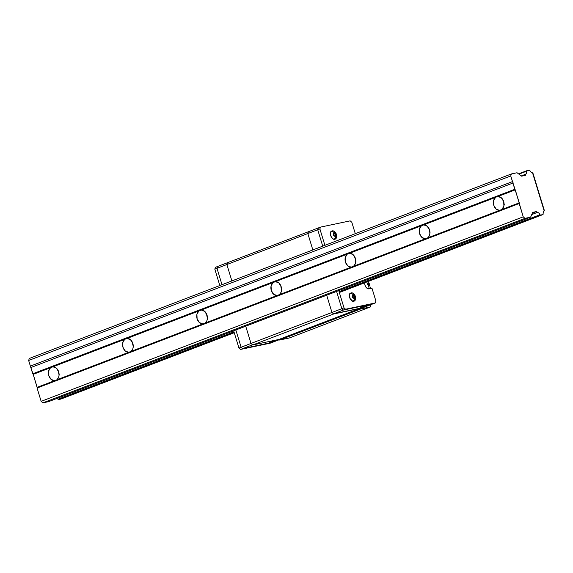 <?xml version="1.0" encoding="UTF-8"?>
<svg xmlns="http://www.w3.org/2000/svg" width="573" height="573" viewBox="0 0 573 573"><rect width="100%" height="100%" fill="white"/><g stroke="black" fill="none" stroke-linecap="round" stroke-linejoin="round"><path stroke-width="0.86" d="M497.636 196.496L497.973 196.475A7.034 5.264 78.1 0 1 503.681 201.538A7.034 5.264 78.1 0 1 501.948 209.46L54.492 380.716A7.034 5.264 78.1 0 1 48.784 375.644A7.034 5.264 78.1 0 1 50.517 367.723L52.967 366.792A7.034 5.264 78.1 0 1 58.675 371.856A7.034 5.264 78.1 0 1 56.935 379.777L54.492 380.716L56.935 379.777L58.589 377.392L59.055 375.272L58.675 371.856L56.376 368.145L52.967 366.792L124.685 339.338L122.737 342.747L122.951 347.259L125.251 350.97L128.66 352.323L56.935 379.777L128.66 352.323A7.034 5.264 78.1 0 1 122.951 347.259A7.034 5.264 78.1 0 1 124.685 339.338L127.134 338.399A7.034 5.264 78.1 0 1 132.843 343.471A7.034 5.264 78.1 0 1 131.102 351.392L128.66 352.323L131.102 351.392L132.757 349.007L133.222 346.887L132.843 343.471L130.544 339.76L127.134 338.399L198.852 310.953L196.904 314.362L197.119 318.867L199.418 322.585L202.828 323.938L131.102 351.392L202.828 323.938A7.034 5.264 78.1 0 1 197.119 318.867A7.034 5.264 78.1 0 1 198.852 310.953L201.302 310.014A7.034 5.264 78.1 0 1 207.011 315.086A7.034 5.264 78.1 0 1 205.27 323.007L202.828 323.938L205.27 323.007L206.925 320.622L207.39 318.502L207.011 315.086L204.711 311.375L201.302 310.014L273.027 282.568L271.072 285.977L271.287 290.482L273.586 294.2L276.995 295.553L205.27 323.007L276.995 295.553A7.034 5.264 78.1 0 1 271.287 290.482A7.034 5.264 78.1 0 1 273.027 282.568L275.47 281.63A7.034 5.264 78.1 0 1 281.178 286.701A7.034 5.264 78.1 0 1 279.438 294.615L276.995 295.553L279.438 294.615L281.092 292.237L281.558 290.11L281.178 286.701L278.879 282.983L275.47 281.63L347.195 254.183L345.24 257.592L345.455 262.097L347.754 265.815L351.163 267.168L279.438 294.615L351.163 267.168A7.034 5.264 78.1 0 1 345.455 262.097A7.034 5.264 78.1 0 1 347.195 254.183L349.637 253.245A7.034 5.264 78.1 0 1 355.346 258.316A7.034 5.264 78.1 0 1 353.613 266.23L351.163 267.168L353.613 266.23L355.26 263.852L355.726 261.725L355.346 258.316L353.047 254.598L349.637 253.245L421.363 225.791L419.407 229.2L419.622 233.712L421.921 237.43L425.331 238.783L353.613 266.23L425.331 238.783A7.034 5.264 78.1 0 1 419.622 233.712A7.034 5.264 78.1 0 1 421.363 225.791L423.805 224.86A7.034 5.264 78.1 0 1 429.514 229.931A7.034 5.264 78.1 0 1 427.78 237.845L425.331 238.783L427.494 238.053L428.991 236.391L429.893 233.34L429.514 229.931L427.214 226.213L423.805 224.86L495.53 197.406L493.575 200.815L493.79 205.327L496.089 209.038L499.498 210.398L427.78 237.845L499.498 210.398A7.034 5.264 78.1 0 1 493.79 205.327A7.034 5.264 78.1 0 1 495.53 197.406L33.198 374.355L32.725 373.782L514.819 189.276L32.99 374.019L497.636 196.496M132.513 342.582A7.034 5.264 -101.9 0 0 133.244 346.049M206.681 314.19A7.034 5.264 -101.9 0 0 207.419 317.664M280.856 285.805A7.034 5.264 -101.9 0 0 281.587 289.279M355.024 257.42A7.034 5.264 -101.9 0 0 355.754 260.887M429.191 229.035A7.034 5.264 -101.9 0 0 429.922 232.502M58.346 370.967A7.034 5.264 -101.9 0 0 59.076 374.434M536.4 211.573L537.359 212.411L531.744 214.56L537.359 212.411A3.624 2.385 -110.9 0 1 540.024 214.725L540.446 215.09L339.202 292.108L540.446 215.09L543.018 214.546L543.183 214.058A3.624 2.385 -110.9 0 1 544.192 210.971L532.525 172.824A3.624 2.385 -110.9 0 1 529.867 170.51L529.445 170.145L526.866 170.682L526.709 171.169L518.923 174.149L526.709 171.169A3.624 2.385 -110.9 0 1 525.699 174.256L525.334 175.381L521.631 176.162L517.047 172.752L511.403 173.941L29.309 358.454L511.403 173.941L510.744 175.954L28.65 360.467L29.309 358.454L28.65 360.467L510.744 175.954L512.47 181.598L30.376 366.104L28.65 360.467L30.376 366.104L512.47 181.598A0.881 0.58 -110.9 0 1 512.914 183.045L30.82 367.558A0.881 0.58 69.1 0 0 30.376 366.104L30.82 367.558L512.914 183.045L514.819 189.276L32.725 373.782L30.82 367.558L33.198 374.355L50.517 367.723L48.562 371.132L48.784 375.644L51.076 379.355L54.492 380.716L37.173 387.341L33.198 374.355L37.181 387.72L519.274 203.207L37.08 388.028L519.174 203.522L523.242 216.838L41.149 401.351L37.08 388.028L41.149 401.351L523.242 216.838L524.983 218.349L42.882 402.855L41.149 401.351L42.882 402.855L524.983 218.349L530.619 217.16L532.697 212.354L536.4 211.573L532.367 213.113L536.4 211.573L538.849 213.106L540.024 214.725L339.058 291.636L540.024 214.725L540.446 215.09L543.018 214.546L339.323 292.509L543.018 214.546L543.283 212.168L544.35 210.484L532.947 173.189L531.042 172.129L529.445 170.145L518.544 173.87L526.866 170.682L525.985 174.056L521.323 175.932L525.699 174.256L525.334 175.381L521.631 176.162L517.047 172.752L511.403 173.941L510.744 175.954L519.267 202.835L501.948 209.46L503.903 206.051L503.681 201.538L501.382 197.828L497.973 196.475L515.292 189.842L523.242 216.838L524.983 218.349L530.619 217.16L48.526 401.666L530.619 217.16L532.697 212.354L536.4 211.573M57.092 397.949L58.353 399.596L60.924 399.059L234.25 332.72L60.924 399.059L58.353 399.596L234.128 332.326L58.353 399.596L57.93 399.231L233.985 331.853L57.93 399.231A3.624 2.385 69.1 0 0 57.372 398.285M503.359 200.65A7.034 5.264 -101.9 0 0 504.09 204.117M59.248 374.814L58.346 370.831M133.416 346.429L132.513 342.446M207.584 318.044L206.681 314.061M281.751 289.659L280.849 285.676M355.926 261.267L355.024 257.291M430.094 232.882L429.191 228.906M504.261 204.497L503.359 200.514M48.526 401.666L42.882 402.855L48.526 401.666M360.517 309.04L359.851 308.467L278.886 339.452L279.545 340.025L360.517 309.04L279.545 340.025L289.351 337.963L370.316 306.978L360.517 309.04L370.316 306.978L289.351 337.963L279.545 340.025L278.886 339.452L359.851 308.467L333.701 313.975L331.968 312.471L326.689 295.21L331.968 312.471L250.995 343.456L331.968 312.471L333.701 313.975L252.729 344.967L333.701 313.975L359.851 308.467L360.517 309.04M312.844 249.935L307.837 233.548L226.865 264.533L231.879 280.92L226.865 264.533L227.467 262.713L226.865 264.533L307.837 233.548L308.432 231.728L227.467 262.713L308.432 231.728L307.837 233.548L312.844 249.935M245.724 326.195L250.995 343.456L252.729 344.967L278.886 339.452L252.729 344.967L250.995 343.456L245.724 326.195L250.995 343.456L241.111 347.245L242.68 348.606L272.368 342.353L242.68 348.606L241.111 347.245L235.832 329.984L241.111 347.245L250.995 343.456L252.564 344.817L242.68 348.606L252.564 344.817L250.995 343.456L245.724 326.195M370.946 305.058L370.316 306.978L370.946 305.058M361.126 307.171L367.264 305.531L361.126 307.171L359.994 307.794L362.072 307.4L367.221 305.502L361.126 307.171M326.689 295.21L331.968 312.471L333.536 313.832L363.225 307.579L333.536 313.832L331.968 312.471L326.689 295.21M308.432 231.728L307.837 233.548L308.432 231.728L318.323 227.939L308.432 231.728M336.58 291.428L341.852 308.682L331.968 312.471L341.852 308.682L343.42 310.05L333.536 313.832L343.42 310.05L373.109 303.79L363.225 307.579L375.272 302.967L345.583 309.219L344.015 307.859L338.743 290.597L344.015 307.859L345.583 309.219L375.272 302.967L375.902 301.047L375.272 302.967L373.109 303.79L343.42 310.05L373.109 303.79L343.42 310.05L345.583 309.219L343.42 310.05L341.852 308.682L343.42 310.05L341.852 308.682L344.015 307.859L341.852 308.682L336.58 291.428M318.323 227.939L317.721 229.759L307.837 233.548L317.721 229.759L322.735 246.154L317.721 229.759L322.735 246.154L317.721 229.759L319.892 228.935L320.486 227.116L350.175 220.856L351.822 222.295L355.303 233.684L351.822 222.295L350.175 220.856L320.486 227.116L319.892 228.935L324.898 245.323L319.892 228.935L317.721 229.759L318.323 227.939L317.721 229.759L318.323 227.939L320.486 227.116L318.323 227.939M270.27 341.938L276.408 340.305L270.27 341.938L269.138 342.568L271.896 341.988L276.186 340.269L270.27 341.938M217.575 266.495L216.981 268.322L221.987 284.709L216.981 268.322L217.575 266.495L227.467 262.713L215.412 267.326L214.818 269.145L219.824 285.533L214.818 269.145L215.412 267.326L217.575 266.495L216.981 268.322L226.865 264.533L214.818 269.145L216.981 268.322L221.987 284.709L216.981 268.322L217.575 266.495M279.209 339.732L272.368 342.353L279.209 339.732M227.467 262.713L226.865 264.533L231.879 280.92L226.865 264.533L227.467 262.713M364.929 282.102L364.808 284.416L365.71 286.801L367.336 288.455L369.134 288.828A4.391 2.894 -110.9 0 1 365.001 285.239A4.391 2.894 -110.9 0 1 364.779 282.761M333.751 239.435L335.398 239.048L336.236 238.203L336.709 236.105L336.437 234.45A4.391 2.894 -110.9 0 1 335.155 239.156A4.391 2.894 -110.9 0 1 330.736 235.653A4.391 2.894 -110.9 0 1 332.018 230.948A4.391 2.894 -110.9 0 1 336.437 234.45L335.706 234.729L336.437 234.45L335.728 232.896L333.493 230.955L331.774 231.062L330.664 232.516L330.542 234.823L331.445 237.215L333.071 238.869L334.288 239.278L335.055 238.447L334.696 238.912M334.424 239.285A4.391 2.894 69.1 0 0 334.904 238.676M355.389 296.456A4.391 2.894 -110.9 0 1 354.114 301.154A4.391 2.894 -110.9 0 1 349.695 297.652A4.391 2.894 -110.9 0 1 350.97 292.946A4.391 2.894 -110.9 0 1 355.389 296.456L354.666 296.728L355.389 296.456L354.687 294.894L352.452 292.953L350.733 293.061L349.623 294.515L349.996 298.461L352.631 301.154L354.35 301.047L355.188 300.202L355.625 298.884L355.389 296.456M353.383 301.283A4.391 2.894 69.1 0 0 353.856 300.675M352.331 296.535L352.789 297.129L354.272 296.563L353.391 295.41L352.409 295.618L352.295 296.979L353.176 298.132L354.164 297.924L354.272 296.563L352.753 297.573L352.331 296.535M334.217 236.133L335.205 235.926L335.312 234.565L333.794 235.575L335.312 234.565L334.439 233.412L333.436 233.791L334.439 233.412L333.45 233.619L333.343 234.98L334.217 236.133L333.343 234.98L333.45 233.619L334.439 233.412L335.312 234.565L335.205 235.926L334.217 236.133M367.644 284.122L368.095 284.717L369.585 284.151L368.704 282.998L367.716 283.205L367.608 284.566L368.482 285.719L369.47 285.512L369.585 284.151L368.059 285.161L367.644 284.122M333.379 234.529L333.83 235.131L333.379 234.529M353.742 298.275L354.336 297.681L354.307 296.549L352.825 295.26L352.159 296.391L352.882 297.989L353.742 298.275L352.366 297.28L352.467 295.46L353.469 295.396L354.307 296.549L354.336 297.681L353.742 298.275M354.164 297.924L353.176 298.132L352.295 296.979L352.409 295.618L353.391 295.41L354.272 296.563L354.164 297.924M333.3 234.987L334.36 236.248L335.377 235.682L335.241 234.264L334.295 233.297L333.371 233.634L333.3 234.987L333.371 233.634L334.295 233.297L335.355 234.55L335.284 235.904L334.36 236.248L333.3 234.987M350.826 293.44L349.766 293.663M352.71 301.434L353.648 300.911M331.867 231.442L330.814 231.664M369.055 285.87L369.649 285.268L369.621 284.144L368.131 282.847L367.472 283.979L368.195 285.576L369.055 285.87L367.68 284.867L367.773 283.048L368.783 282.983L369.621 284.144L369.649 285.268L369.055 285.87M369.47 285.512L368.482 285.719L367.608 284.566L367.716 283.205L368.704 282.998L369.585 284.151L369.47 285.512M368.016 289.021L368.962 288.506M349.902 293.383L351.7 293.756M354.1 300.109L352.997 301.563M330.943 231.385L332.748 231.757M335.148 238.11L334.038 239.564M351.099 293.476A4.391 2.894 69.1 0 0 350.339 293.34M332.147 231.478A4.391 2.894 69.1 0 0 331.387 231.342M368.375 281.386L368.589 282.109L368.375 281.386M369.979 286.643L370.559 288.534L369.979 286.643M369.134 288.828L371.984 288.233L375.902 301.047L371.984 288.233L369.134 288.828M347.295 286.865L348.112 288.09A3.624 2.385 -110.9 0 0 347.582 287.209M348.635 288.513L351.07 287.997L348.635 288.513M233.669 330.807L238.948 348.069L240.517 349.437L270.205 343.177L240.517 349.437L238.948 348.069L233.669 330.807M235.832 329.984L241.111 347.245L238.948 348.069L241.111 347.245L242.68 348.606L240.517 349.437L272.368 342.353L270.205 343.177L272.368 342.353L242.68 348.606L241.111 347.245L235.832 329.984M353.777 300.775C355.661 297.258 354.73 294.823 350.977 293.455M332.025 231.456C335.778 232.817 336.709 235.259 334.825 238.776M369.091 288.362L367.859 281.587"/></g></svg>
